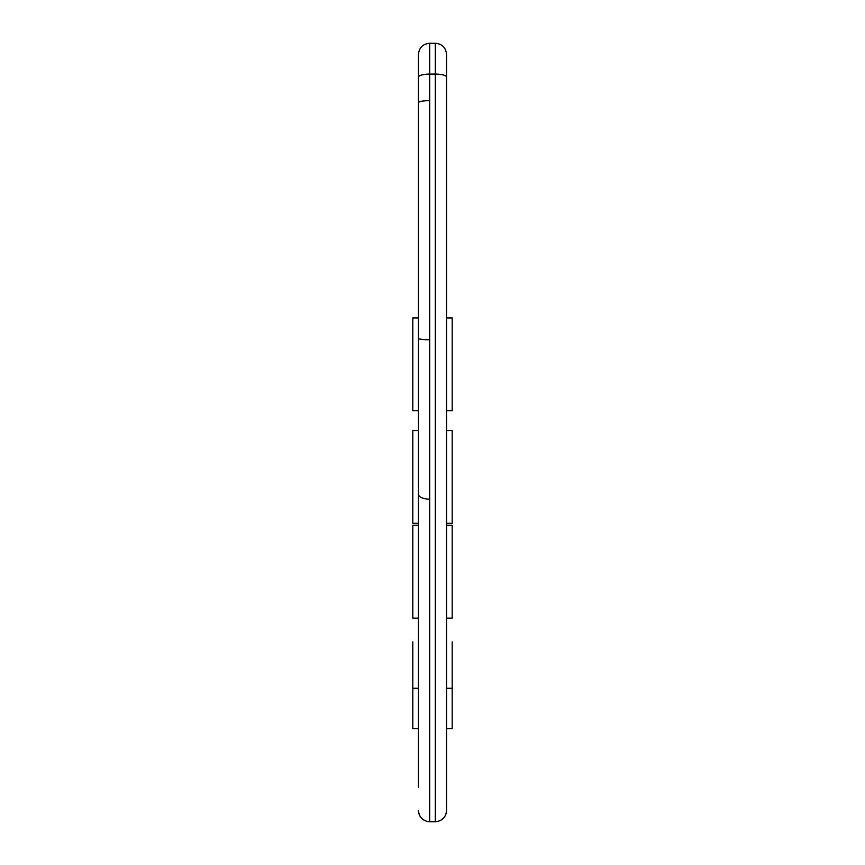 <?xml version="1.0" encoding="UTF-8"?>
<svg xmlns="http://www.w3.org/2000/svg" width="865" height="865" viewBox="0 0 865 865"><rect width="100%" height="100%" fill="white"/><g stroke="black" fill="none" stroke-linecap="round" stroke-linejoin="round"><path stroke-width="1.3" d="M418.444 410.756L412.81 410.756L412.81 317.952L418.444 317.952M446.556 410.756L452.19 410.756L452.19 317.952L446.556 317.952M418.444 523.325L412.81 523.325L412.81 430.521L418.444 430.521M446.556 523.325L452.19 523.325L452.19 430.521L446.556 430.521M418.444 618.129L412.81 618.129L412.81 525.325L418.444 525.325M446.556 618.129L452.19 618.129L452.19 525.325L446.556 525.325M418.444 688.28L412.81 688.28L412.81 641.884M446.556 688.28L452.19 688.28L452.19 641.884M418.444 728.676L412.81 728.676L412.81 688.324M446.556 728.676L452.19 728.676L452.19 688.324M418.444 77.126A11.245 3.027 0 0 1 429.689 74.098L429.689 43.25C422.855 43.92 419.103 47.661 418.444 54.495L418.444 787.42M446.556 77.126L446.556 54.495C445.897 47.661 442.145 43.92 435.311 43.25L435.311 821.75C442.145 821.08 445.897 817.338 446.556 810.505L446.556 77.126A11.245 3.027 180 0 0 435.311 74.098L429.689 74.098L429.689 821.62A11.245 11.213 0 0 1 418.444 810.408M446.556 779.57L446.556 810.505M446.556 567.148L446.556 624.076M446.556 752.182L446.556 754.615M429.689 499.148A11.245 4.909 180 0 1 418.444 494.239M429.689 339.804A11.245 1.514 180 0 1 418.444 338.302M429.689 100.643A11.245 2.044 180 0 0 418.444 102.686M418.444 810.505C419.103 817.338 422.855 821.08 429.689 821.75L435.311 821.62A11.245 11.213 180 0 0 446.556 810.408M435.311 43.25L429.689 43.25M429.689 821.75L435.311 821.75"/></g></svg>
